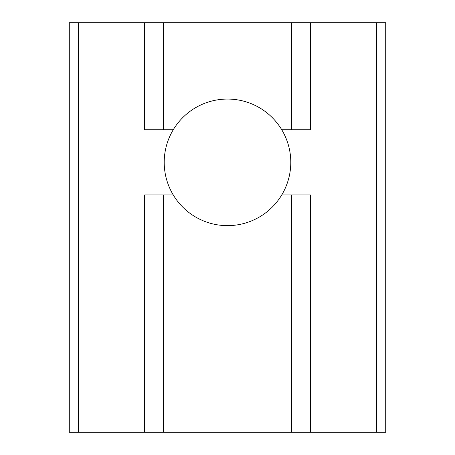 <?xml version="1.0" encoding="UTF-8"?>
<svg xmlns="http://www.w3.org/2000/svg" width="455" height="455" viewBox="0 0 455 455"><rect width="100%" height="100%" fill="white"/><g stroke="black" fill="none" stroke-linecap="round" stroke-linejoin="round"><path stroke-width="0.68" d="M281.759 194.928A63.285 63.285 0 0 0 227.5 99.065A63.285 63.285 0 0 0 173.241 194.928A63.285 63.285 0 0 0 281.759 194.928L301.022 194.928L301.022 432.25L153.978 432.25L153.978 194.928L153.978 432.25L69.285 432.25L69.285 22.75L78.59 22.75L78.59 432.25M144.667 432.25L144.667 194.928L173.241 194.928M376.41 432.25L376.41 22.75L385.715 22.75L385.715 432.25L301.022 432.25M310.333 432.25L310.333 194.928L301.022 194.928M376.41 22.75L310.333 22.75L310.333 129.777L281.759 129.777M291.718 129.777L291.718 22.75L301.022 22.75L301.022 129.777M173.241 129.777L153.978 129.777L153.978 22.75L153.978 129.777L144.667 129.777L144.667 22.75L78.59 22.75M291.718 22.75L163.282 22.75L163.282 129.777M144.667 22.75L163.282 22.75M301.022 22.75L310.333 22.75M291.718 432.25L291.718 194.928M163.282 194.928L163.282 432.25"/></g></svg>
